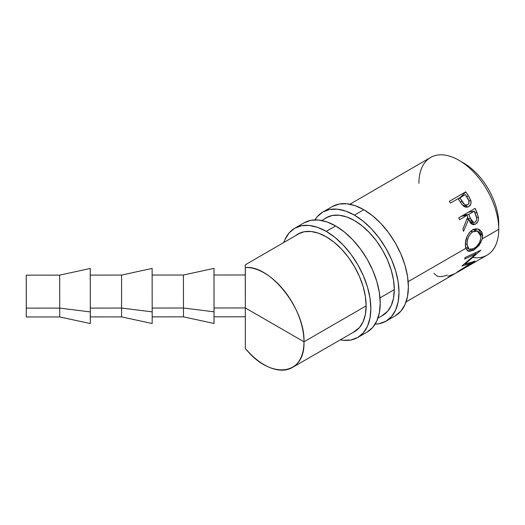 <?xml version="1.0" encoding="UTF-8"?>
<svg xmlns="http://www.w3.org/2000/svg" width="525" height="525" viewBox="0 0 525 525"><rect width="100%" height="100%" fill="white"/><g stroke="black" fill="none" stroke-linecap="round" stroke-linejoin="round"><path stroke-width="0.79" d="M26.276 282.509L26.257 280.567M26.257 283.992L26.309 308.129L59.732 308.103L59.686 275.126L59.732 308.103L90.32 311.916L90.261 268.465L90.32 311.916L59.732 308.103L59.719 316.942L59.732 308.103L26.309 308.129L26.263 275.159L26.296 316.969L26.257 283.992M59.679 279.471L59.686 275.126L26.263 275.152M152.125 268.426L152.184 311.863L121.597 308.057L90.32 308.083L121.597 308.057L121.557 275.08L121.597 308.057L152.184 311.863L152.125 268.419L121.557 275.08L90.267 275.107M121.544 279.471L121.557 275.08M152.165 316.87L183.455 316.844L183.468 308.011L183.455 316.844L214.036 323.459L214.056 311.817L183.468 308.011L152.184 308.031L183.468 308.011L183.422 275.028L183.468 308.011L214.056 311.817L213.997 268.367L214.029 322.777M183.409 279.471L183.422 275.028L152.132 275.054M245.319 336.899L245.332 267.54C270.185 264.718 305.287 309.146 303.982 341.775L245.339 307.952L214.056 307.985L245.332 307.958L245.332 267.54A56.228 32.484 60 0 1 303.982 341.775C305.287 375.907 270.185 379.864 245.332 348.383L245.332 307.945L303.982 341.775L366.142 305.885L303.982 341.775A56.228 32.484 60 0 1 292.327 367.52A56.228 32.484 60 0 1 245.332 348.383L245.326 343.77M300.635 232.752L245.306 264.803L245.332 306.357M418.917 183.297A56.411 32.589 60 0 1 458.837 160.25A56.411 32.589 60 0 1 498.75 229.327L482.377 238.783L478.997 245.529L473.662 250.235L468.746 251.436L465.839 248.332L408.155 281.63L465.839 248.332L465.393 243.423L467.001 236.624L469.324 232.614L472.467 229.898L475.952 228.769L479.22 229.432L481.635 231.787L482.344 233.468L482.377 238.783L498.75 229.327A56.411 32.589 -120 0 0 474.095 172.548A56.411 32.589 -120 0 0 430.585 157.48L349.88 204.232M380.002 297.885L394.301 289.629L380.002 297.885M449.315 201.351L465.741 191.861L469.383 197.439L471.004 201.246L470.827 204.048L468.707 206.607L467.158 207.185L465.452 207.093L463.792 206.286L461.823 204.277L458.076 198.673L450.496 203.05L449.315 201.351L450.496 203.05L458.076 198.673L462.341 204.934L467.998 206.948L468.707 206.607C470.833 205.288 471.522 203.182 470.761 200.287L468.28 195.622L466.738 196.823L468.28 195.622L465.741 191.861L449.315 201.351M458.725 217.816L475.158 208.333L478.275 216.72L478.426 219.516L477.881 221.458L475.867 223.932L473.34 224.739L471.299 223.867L470.466 222.935L468.667 219.214L463.549 231.368L462.892 229.025L467.762 216.864L467.132 215.329L459.546 219.706L458.725 217.816L459.546 219.706L467.132 215.329L467.762 216.864L462.892 229.025L463.549 231.368L468.667 219.214L473.077 224.72L475.512 224.155C477.704 222.764 478.669 220.539 478.419 217.481L476.923 212.553L474.928 212.743L476.923 212.553L475.158 208.333L458.725 217.816M498.75 223.906A49.777 28.757 -120 0 0 461.232 161.713A49.777 28.757 60 0 1 498.75 223.906A49.777 28.757 60 0 1 498.678 226.492A49.777 28.757 -120 0 0 498.75 223.906L498.75 223.906M245.319 336.938L245.326 343.658M406.094 301.875L487.056 255.157A56.411 32.589 -120 0 0 498.75 229.327A56.411 32.589 60 0 1 472.92 257.532M455.608 273.302L461.921 269.653L455.595 273.289M463.608 268.682L468.667 265.768L463.601 268.669M470.643 264.626L454.952 273.656L447.858 276.399M464.638 259.055L464.979 257.585L480.887 250.228L464.966 264.16L474.908 261.273L457.17 272.002L470.8 263.392L461.941 265.998L476.063 253.713L464.638 259.055L476.063 253.713L461.941 265.998L470.8 263.392L457.17 272.002L475.033 261.142L464.966 264.16L480.887 250.228L464.979 257.585L464.638 259.055M469.028 201.239L470.761 200.287L469.028 201.239M467.204 207.178L468.707 206.607L467.204 207.178M458.115 198.732L459.513 197.925L458.115 198.732M460.261 197.492L465.741 191.861L460.261 197.492M467.736 204.763L468.832 203.523L468.891 200.76L465.235 194.539L459.762 197.702L464.408 204.343L466.102 205.085L467.736 204.763C465.294 205.387 463.358 204.173 461.928 201.121L460.399 202.204L461.928 201.121L459.762 197.702L458.312 199.021L465.235 194.539L467.539 198.096C469.494 200.734 469.567 202.958 467.736 204.763L467.453 204.901M447.307 275.113L446.69 275.33C443.107 276.531 440.062 276.872 437.561 276.334L433.913 273.341M464.572 263.714L464.966 264.16L464.572 263.714M470.328 262.743L470.8 263.392L470.328 262.743M475.171 252.893L476.063 253.713L475.171 252.893M476.542 217.402L478.419 217.481L476.542 217.402M470.853 223.427L475.512 224.155L470.853 223.427M466.85 219.306L468.667 219.214L466.85 219.306M461.39 216.28L467.132 215.329L461.39 216.28M468.818 214.357L463.076 215.309L468.818 214.357L474.292 211.194L475.86 215.158C477.238 218.032 476.943 220.395 474.981 222.259L473.635 222.58L470.321 218.243L468.818 214.357L470.321 218.243L467.197 218.393L470.321 218.243L471.502 220.959L472.69 222.272L474.219 222.548L475.657 221.721L476.556 220.041L476.661 218.026L474.292 211.194L468.549 212.146L474.292 211.194L468.818 214.357M482.377 238.783L482.652 235.403L480.565 234.36L482.652 235.403L478.216 229.018L472.467 229.898C467.545 233.658 465.189 238.868 465.393 245.529L465.839 248.332L467.591 250.924L473.662 250.235L472.461 249.329L473.662 250.235L481.031 242.379M473.202 229.976L473.012 229.274M471.535 231.151L471.608 231.768M472.861 231.755L470.735 231.144L472.861 231.755L477.415 231.085L480.972 236.46C480.703 241.717 478.327 245.779 473.858 248.66L469.048 249.237L467.073 244.486C466.915 239.078 468.845 234.832 472.861 231.755L470.295 233.973L468.398 237.248L467.289 240.949L467.073 244.486L465.386 243.639L467.073 244.486L468.254 248.469L470.033 249.624L473.163 249.027L476.628 246.514L479.483 242.596L480.913 238.166L480.729 234.878L480.178 233.494L478.301 231.492L475.696 230.849L472.861 231.755M245.332 307.184L245.287 275.284M213.997 275.008L245.287 274.982L245.313 264.817M213.977 280.009L213.977 275.927M214.016 318.406L214.01 314.869M152.184 311.863L152.171 323.498L152.184 311.863M121.597 308.057L121.59 316.897L121.597 308.057M26.296 316.969L59.719 316.942L90.3 323.558L90.32 311.916L90.3 323.544M90.248 280.107L90.248 276.025M90.28 318.498L90.274 314.967M26.283 311.22L26.276 309.606M332.272 206.574A63.053 36.402 -120 0 1 363.799 209.698L372.494 215.709L380.861 223.466L388.566 232.673L395.325 242.977L400.87 253.982L404.985 265.256L407.525 276.38L408.384 286.919L407.525 296.467L404.985 304.664L400.87 311.181L395.325 315.781A63.053 36.402 -120 0 0 404.985 265.256A63.053 36.402 -120 0 0 363.799 209.698L354.408 215.112A63.053 36.402 60 0 1 395.601 270.677A63.053 36.402 60 0 1 385.934 321.202A63.053 36.402 60 0 1 375.119 324.148L379.181 323.702L385.934 321.202L391.479 316.601L395.601 310.078L398.14 301.888L398.993 292.34L398.14 281.8L395.601 270.677L391.479 259.396L385.934 248.397L379.181 238.094L371.47 228.887L363.11 221.123L354.408 215.112L363.799 209.698L355.097 205.662L346.736 203.766L339.025 204.067L332.272 206.574L322.882 211.988A63.053 36.402 60 0 1 354.408 215.112L345.712 211.083L337.345 209.18L329.641 209.488L322.882 211.988A63.053 36.402 60 0 0 314.928 219.883L317.336 216.589L322.882 211.988M381.668 315.971L387.581 311.338L391.263 305.504L393.533 298.174L394.301 289.629L393.533 280.199L391.263 270.25L387.581 260.157L382.62 250.313L376.576 241.093L369.679 232.851L362.191 225.914L354.408 220.533L346.625 216.923L339.143 215.224L332.246 215.499L326.202 217.737L324.03 219.201A56.418 32.57 60 0 1 326.202 217.737A56.418 32.57 60 0 1 354.408 220.533A56.418 32.57 60 0 1 391.263 270.25A56.418 32.57 60 0 1 382.62 315.453A56.418 32.57 60 0 1 381.668 315.965M304.113 222.83A63.053 36.402 -120 0 1 335.639 225.953L344.334 231.965L352.702 239.722L360.406 248.929L367.165 259.232L372.711 270.237L376.832 281.518L379.365 292.642L380.225 303.174L379.365 312.729L376.832 320.919L372.711 327.442L367.165 332.043A63.053 36.402 -120 0 0 376.832 281.518A63.053 36.402 -120 0 0 335.639 225.953L326.248 231.374A63.053 36.402 60 0 1 367.441 286.932A63.053 36.402 60 0 1 357.774 337.463A63.053 36.402 60 0 1 340.318 339.833L343.311 340.272L351.022 339.964L357.774 337.463L363.32 332.863L367.441 326.34L369.981 318.143L370.834 308.595L369.981 298.056L367.441 286.932L363.32 275.658L357.774 264.652L351.022 254.349L343.311 245.142L334.95 237.385L326.248 231.374L335.639 225.953L326.937 221.918L318.577 220.021L310.866 220.329L304.113 222.83L294.722 228.25A63.053 36.402 60 0 1 326.248 231.374L317.553 227.338L309.186 225.442L301.481 225.75L294.722 228.25A63.053 36.402 60 0 0 283.841 242.478L285.062 239.374L289.177 232.851L294.722 228.25M295.627 235.653A56.418 32.57 60 0 1 298.043 233.999A56.418 32.57 60 0 1 326.248 236.788A56.418 32.57 60 0 1 363.11 286.506A56.418 32.57 60 0 1 354.46 331.715A56.418 32.57 60 0 1 353.397 332.279L359.422 327.6L363.11 321.759L365.374 314.429L366.142 305.885L365.374 296.454L363.11 286.506L359.422 276.412L354.46 266.569L348.416 257.348L341.519 249.113L334.031 242.169L326.248 236.788L318.465 233.185L310.984 231.486L304.087 231.761L298.043 233.999L295.621 235.659M90.261 268.465L59.686 275.126M213.997 268.367L183.422 275.028M321.786 220.5L328.506 216.615M292.327 367.52L355.477 331.085M377.941 318.117L383.526 314.895M464.054 206.463L467.467 204.901M470.019 222.232L473.622 222.58M465.537 246.967L469.048 249.237M473.018 229.602L477.35 231.059M245.319 316.798L214.029 316.824M152.171 323.505L121.59 316.897L90.3 316.916M395.325 315.781L385.934 321.202M367.165 332.043L357.774 337.463"/></g></svg>
